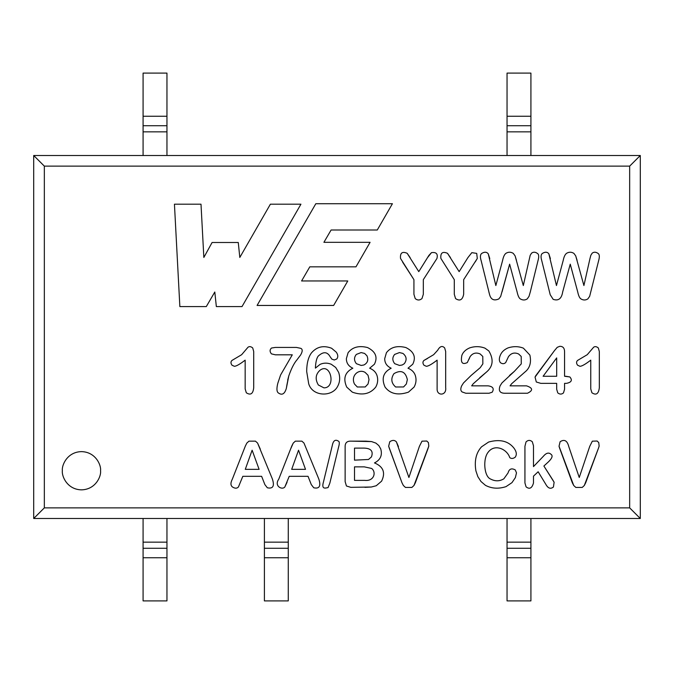 <?xml version="1.0" encoding="UTF-8"?>
<svg xmlns="http://www.w3.org/2000/svg" width="674" height="674" viewBox="0 0 674 674"><rect width="100%" height="100%" fill="white"/><g stroke="black" fill="none" stroke-linecap="round" stroke-linejoin="round"><path stroke-width="1.01" d="M259.102 469.34L252.127 450.207L245.277 469.34L259.102 469.34L245.277 469.34L252.127 450.207L259.102 469.34M369.015 379.597L368.029 375.283L365.165 372.444C358.686 368.366 350.362 375.907 354.507 384.062L357.304 386.994L365.224 386.96L368.029 384.003L369.015 379.597L368.029 375.283L369.015 379.597L368.029 384.003L369.015 379.597L368.029 384.003L365.224 386.96L357.304 386.994L354.507 384.062C350.362 375.907 358.686 368.366 365.165 372.444L368.029 375.283M361.129 352.569L356.352 354.414C353.917 357.414 353.926 360.506 356.386 363.69L361.188 365.451L363.901 364.988C367.659 362.983 368.678 359.916 366.951 355.771L364.609 353.429L361.129 352.569L364.609 353.429L366.951 355.771C368.678 359.916 367.659 362.983 363.901 364.988L361.188 365.451L356.386 363.69C353.926 360.506 353.917 357.414 356.352 354.414L361.129 352.569L364.609 353.429L366.951 355.771C368.678 359.916 367.659 362.983 363.901 364.988L361.188 365.451L356.386 363.69C353.926 360.506 353.917 357.414 356.352 354.414L361.129 352.569M354.507 480.368L354.507 466.855L354.507 480.368L364.583 480.368C374.188 481.581 376.488 472.103 371.644 468.455L364.272 466.855L354.507 466.855L364.272 466.855L371.644 468.455C376.488 472.103 374.188 481.581 364.583 480.368L354.507 480.368L364.583 480.368M354.507 460.157L354.507 448.117L354.507 460.157L368.51 459.483L371.433 456.93C373.708 450.763 370.599 447.831 362.123 448.117L354.507 448.117L362.123 448.117C370.599 447.831 373.708 450.763 371.433 456.93L368.51 459.483L354.507 460.157L368.51 459.483M305.516 469.34L298.54 450.207L291.69 469.34L305.516 469.34L291.69 469.34L298.54 450.207L305.516 469.34M556.682 376.269L556.682 357.902L543.092 376.269L556.682 376.269L543.092 376.269L556.682 357.902L556.682 376.269M407.349 379.597C405.487 371.585 401.03 369.588 393.978 373.615C390.65 378.628 391.206 383.085 395.638 386.994L403.558 386.96L406.338 384.003L407.349 379.597C405.487 371.585 401.03 369.588 393.978 373.615C390.65 378.628 391.206 383.085 395.638 386.994C391.206 383.085 390.65 378.628 393.978 373.615C401.03 369.588 405.487 371.585 407.349 379.597L406.338 384.003L407.349 379.597L406.338 384.003L403.558 386.96L395.638 386.994M399.463 352.569L394.652 354.414C392.217 357.405 392.234 360.497 394.72 363.69L399.522 365.451L402.235 364.988L404.299 363.69C407.088 359.874 406.633 356.453 402.942 353.429L399.463 352.569L394.652 354.414L399.463 352.569L402.942 353.429C406.633 356.453 407.088 359.874 404.299 363.69L402.235 364.988L399.522 365.451L394.72 363.69C392.234 360.497 392.217 357.405 394.652 354.414M320.116 370.161C330.909 362.165 336.242 388.047 323.933 387.853C336.242 388.047 330.909 362.165 320.116 370.161C315.55 374.247 314.96 379.184 318.355 384.989L323.933 387.853C336.242 388.047 330.909 362.165 320.116 370.161C315.55 374.247 314.96 379.184 318.355 384.989C314.96 379.184 315.55 374.247 320.116 370.161C330.909 362.165 336.242 388.047 323.933 387.853L318.355 384.989M413.929 294.302L415.218 298.599C417.467 300.452 419.717 300.444 421.975 298.574L423.331 294.302L423.331 279.651L436.937 258.487C438.092 253.879 436.272 251.941 431.47 252.649L428.858 255.471L418.781 271.63L407.172 253.298C402.218 251.175 400.002 252.902 400.533 258.454L413.929 279.651L413.929 294.302L415.218 298.599C417.467 300.452 419.717 300.444 421.975 298.574L423.331 294.302L421.975 298.574C419.717 300.444 417.467 300.452 415.218 298.599L413.929 294.302L413.929 279.651L402.622 262.144M246.844 443.079L245.336 446.087L246.844 443.079L248.967 441.15L255.446 441.15L257.569 443.054L272.372 478.961C274.689 486.089 273.004 489.029 267.334 487.774C273.004 489.029 274.689 486.089 272.372 478.961L257.569 443.054L255.446 441.15L248.967 441.15L246.844 443.079L245.336 446.087L232.319 479.206C230.5 482.71 230.5 485.272 232.319 486.881C234.855 488.574 236.894 488.608 238.428 486.973L242.825 476.316L261.622 476.316L264.874 484.606L267.334 487.774C273.004 489.029 274.689 486.089 272.372 478.961C274.689 486.089 273.004 489.029 267.334 487.774L264.874 484.606L261.622 476.316L242.825 476.316L238.428 486.973C236.894 488.608 234.855 488.574 232.319 486.881C230.5 485.272 230.5 482.71 232.319 479.206L244.114 449.196M554.121 482.247L543.893 466.029L548.467 461.816C552.242 458.16 553.051 455.616 550.894 454.2C548.678 452.212 546.109 452.962 543.185 456.475L533.479 466.61L533.479 445.75L532.308 441.756C530.16 439.911 528.071 439.962 526.04 441.917L524.936 446.272L524.936 482.955L526.074 486.855C529.537 489.543 532.005 488.262 533.479 483.014L533.479 476.164L538.147 471.766L545.763 484.244C548.038 488.38 550.599 489.307 553.438 487.007L554.121 482.247L552.739 479.88L554.121 482.247L553.438 487.007C550.599 489.307 548.038 488.38 545.763 484.244L538.147 471.766L533.479 476.164L533.479 483.014C532.005 488.262 529.537 489.543 526.074 486.855C529.537 489.543 532.005 488.262 533.479 483.014C532.005 488.262 529.537 489.543 526.074 486.855L524.936 482.955L524.936 446.272L526.04 441.917L524.936 446.272M275.371 347.422L271.487 348.037C269.659 349.73 269.642 351.668 271.428 353.867L275.371 354.819L292.289 354.819L280.611 374.938L277.806 383.295C276.567 388.258 276.669 391.417 278.109 392.757C281.892 395.613 284.63 394.155 286.34 388.376L288.775 375.957C291.345 368.56 294.075 363.176 296.973 359.815L300.604 355.004C302.643 351.466 302.71 349.242 300.823 348.348L296.417 347.422L275.371 347.422L271.487 348.037C269.659 349.73 269.642 351.668 271.428 353.867L275.371 354.819L271.428 353.867C269.642 351.668 269.659 349.73 271.487 348.037L275.371 347.422L296.417 347.422L300.823 348.348L296.417 347.422M368.029 384.003L365.224 386.96M354.507 384.062C350.362 375.907 358.686 368.366 365.165 372.444M437.67 350.261C439.954 346.209 442.287 345.442 444.671 347.944C442.287 345.442 439.954 346.209 437.67 350.261C439.954 346.209 442.287 345.442 444.671 347.944L445.683 351.525L445.683 387.727C446.727 395.832 436.811 396.101 437.123 388.965C436.811 396.101 446.727 395.832 445.683 387.727L445.683 351.525L444.671 347.944C442.287 345.442 439.954 346.209 437.67 350.261L433.635 354.692L423.963 360.43C422.606 361.711 422.606 363.311 423.963 365.232L426.305 366.285C428.184 366.302 431.79 364.255 437.123 360.152L437.123 388.965C436.811 396.101 446.727 395.832 445.683 387.727C446.727 395.832 436.811 396.101 437.123 388.965L437.123 360.152C431.79 364.255 428.184 366.302 426.305 366.285L423.963 365.232C422.606 363.311 422.606 361.711 423.963 360.43L433.635 354.692L437.67 350.261L433.635 354.692M518.592 353.96L521.213 356.453L521.28 363.876L514.346 371.366L501.928 382.95L500.074 385.882C498.356 390.524 499.737 392.976 504.236 393.245L527.472 393.245C533.252 390.465 532.949 387.997 526.546 385.848L510.058 385.848L511.6 383.784L524.911 372.048C529.84 368.173 531.5 362.511 529.874 355.063L523.403 348.163C518.576 346.267 513.487 346.166 508.145 347.851C504.219 349.536 501.616 351.997 500.319 355.249C498.996 358.383 499.013 360.851 500.386 362.646C502.366 364.07 504.144 364.036 505.711 362.553L508.457 356.698C511.128 353.092 514.506 352.173 518.592 353.96L521.213 356.453L518.592 353.96C514.506 352.173 511.128 353.092 508.457 356.698L505.711 362.553L508.457 356.698M591.932 392.782C596.136 395.562 598.605 393.877 599.329 387.727L599.329 351.525L598.318 347.944C596.524 346.478 594.957 346.242 593.634 347.236L587.248 354.692L577.576 360.43C576.219 361.711 576.228 363.311 577.61 365.232L579.952 366.285C581.797 366.302 585.403 364.255 590.761 360.152L590.761 388.965L591.932 392.782C596.136 395.562 598.605 393.877 599.329 387.727C598.605 393.877 596.136 395.562 591.932 392.782L590.761 388.965L590.761 360.152C585.403 364.255 581.797 366.302 579.952 366.285L577.61 365.232C576.228 363.311 576.219 361.711 577.576 360.43L587.248 354.692L593.634 347.236C594.957 346.242 596.524 346.478 598.318 347.944L599.329 351.525L599.329 387.727C598.605 393.877 596.136 395.562 591.932 392.782L590.761 388.965M375.915 443.113L371.551 441.58L350.817 441.15C346.908 441.032 345.012 442.944 345.139 446.887L345.139 481.632L346.428 485.988L350.817 487.344L371.366 487.007L376.252 485.743L381.594 481.169C385.722 472.685 383.346 466.61 374.474 462.92C380.448 459.912 382.537 455.245 380.734 448.918L378.83 445.598L375.915 443.113L371.551 441.58L365.805 441.15L371.551 441.58L375.915 443.113L378.83 445.598L380.734 448.918C382.537 455.245 380.448 459.912 374.474 462.92C383.346 466.61 385.722 472.685 381.594 481.169L376.252 485.743L371.366 487.007L350.817 487.344L346.428 485.988L350.817 487.344L346.428 485.988L345.139 481.632L345.139 446.887C345.012 442.944 346.908 441.032 350.817 441.15C346.908 441.032 345.012 442.944 345.139 446.887C345.012 442.944 346.908 441.032 350.817 441.15L365.805 441.15M354.507 448.117L362.123 448.117C370.599 447.831 373.708 450.763 371.433 456.93M364.272 466.855L371.644 468.455M577.096 260.332L575.714 255.876L573.903 253.39C571.476 251.857 569.033 251.832 566.556 253.323C565.039 254.477 563.936 256.811 563.237 260.332L556.454 285.549L548.863 253.845C547.322 251.84 545.14 251.705 542.326 253.449C540.851 254.603 540.658 256.988 541.736 260.602L550.22 294.732L553.169 299.34C558.426 301.16 561.602 298.683 562.689 291.901L570.246 264.166L577.711 291.901C578.519 295.709 579.598 298.043 580.929 298.911C583.313 300.351 585.63 300.343 587.871 298.877L589.657 296.324L598.655 260.602C599.717 256.727 599.523 254.334 598.074 253.449C595.917 251.899 593.954 251.806 592.176 253.171L590.82 255.32L589.961 258.605L583.911 285.549L575.714 255.876L573.903 253.39C571.476 251.857 569.033 251.832 566.556 253.323C565.039 254.477 563.936 256.811 563.237 260.332C563.936 256.811 565.039 254.477 566.556 253.323C569.033 251.832 571.476 251.857 573.903 253.39L575.714 255.876L583.911 285.549L589.961 258.605L590.82 255.32L592.176 253.171C593.954 251.806 595.917 251.899 598.074 253.449C599.523 254.334 599.717 256.727 598.655 260.602L589.657 296.324L587.871 298.877C585.63 300.343 583.313 300.351 580.929 298.911C579.598 298.043 578.519 295.709 577.711 291.901L570.246 264.166L562.689 291.901C561.602 298.683 558.426 301.16 553.169 299.34L550.22 294.732L541.736 260.602C540.658 256.988 540.851 254.603 542.326 253.449C545.14 251.705 547.322 251.84 548.863 253.845L556.454 285.549L563.237 260.332M454.293 294.302L455.582 298.599L454.293 294.302L454.293 279.651L440.897 258.454C440.307 252.918 442.515 251.2 447.502 253.298L459.146 271.63L447.502 253.298C442.515 251.2 440.307 252.918 440.897 258.454L454.293 279.651L454.293 294.302L455.582 298.599C459.811 301.404 462.507 299.972 463.661 294.302L463.661 279.651L477.293 258.487L476.712 253.39L471.825 252.649L467.899 257.628L459.146 271.63L467.899 257.628L471.825 252.649L476.712 253.39L477.293 258.487L463.661 279.651L463.661 294.302C462.507 299.972 459.811 301.404 455.582 298.599C459.811 301.404 462.507 299.972 463.661 294.302M311.287 484.606L313.747 487.774C319.417 489.029 321.102 486.089 318.785 478.961L303.974 443.054L301.859 441.15L295.381 441.15L293.257 443.079L291.749 446.087L278.733 479.206C273.863 486.106 282.187 490.335 284.841 486.973L289.23 476.316L308.035 476.316L311.287 484.606L313.747 487.774C319.417 489.029 321.102 486.089 318.785 478.961C321.102 486.089 319.417 489.029 313.747 487.774L311.287 484.606L308.035 476.316L289.23 476.316L284.841 486.973L287.057 482.272M598.453 448.227L599.144 446.087L598.748 442.591L597.147 441.023L592.328 441.175L589.75 446.34L579.244 477.487L568.772 446.55C567.264 440.594 564.374 438.985 560.111 441.731L559.032 446.213L559.521 447.907L572.302 482.736L573.717 485.499L575.832 487.437L582.226 487.437L584.307 485.499L585.698 482.769L598.655 447.688L584.307 485.499L582.226 487.437L575.832 487.437L573.717 485.499L572.302 482.736L559.521 447.907L559.032 446.213L560.111 441.731C564.374 438.985 567.264 440.594 568.772 446.55L579.244 477.487L589.75 446.34L592.328 441.175L597.147 441.023L598.748 442.591L599.144 446.087L598.655 447.688L586.894 479.45M557.76 392.875C559.732 394.467 561.644 394.475 563.489 392.908L564.568 389.269L563.489 392.908C561.644 394.475 559.732 394.467 557.76 392.875L556.682 389.269L557.76 392.875C559.732 394.467 561.644 394.475 563.489 392.908L564.568 389.269L564.568 383.354L566.48 383.354C571.501 382.343 572.614 380.203 569.842 376.943L564.568 376.269L564.568 351.828C564.568 348.104 562.967 346.267 559.765 346.318L557.238 347.329L554.525 350.539L535.046 377.095L536.31 381.998L540.809 383.354L556.682 383.354L556.682 389.269L557.76 392.875L556.682 389.269L556.682 383.354L540.809 383.354L536.31 381.998L540.809 383.354M480.166 353.96L482.786 356.453L482.854 363.876L480.233 367.667L471.109 375.469L463.501 382.95L461.648 385.882C460.393 388.78 460.544 390.802 462.111 391.948L465.81 393.245L489.071 393.245L492.189 392.201C494.345 388.662 492.997 386.547 488.153 385.848L471.665 385.848L473.207 383.784L486.485 372.048C493.073 366.445 493.865 359.419 488.861 350.969L484.977 348.163C480.073 346.267 475.001 346.166 469.753 347.851C465.793 349.536 463.173 351.997 461.892 355.249C460.426 362.587 462.238 365.022 467.318 362.553L470.064 356.698C472.643 353.109 476.012 352.19 480.166 353.96C476.012 352.19 472.643 353.109 470.064 356.698C472.643 353.109 476.012 352.19 480.166 353.96L482.786 356.453L480.166 353.96C476.012 352.19 472.643 353.109 470.064 356.698L468.986 359.318M402.942 353.429C406.633 356.453 407.088 359.874 404.299 363.69L402.235 364.988L399.522 365.451L394.72 363.69M406.338 384.003L403.558 386.96M320.083 364.373L315.398 368.13C315.651 362.418 316.553 358.442 318.111 356.209C323.267 351.373 327.311 351.592 330.218 356.849L331.886 359.166L334.321 359.992L336.815 358.947C338.272 356.993 338.078 354.718 336.233 352.14L331.608 348.256C323.503 345.139 316.772 346.697 311.422 352.94C308.321 357.178 306.746 363.337 306.678 371.425L308.709 383.818C312.525 396.759 332.248 397.171 337.649 386.345C339.966 382.048 340.294 377.389 338.634 372.351L335.703 367.456L331.237 364.246C327.37 362.738 323.655 362.772 320.083 364.373L315.398 368.13C315.651 362.418 316.553 358.442 318.111 356.209C316.553 358.442 315.651 362.418 315.398 368.13L320.083 364.373C323.655 362.772 327.37 362.738 331.237 364.246L335.703 367.456L338.634 372.351C340.294 377.389 339.966 382.048 337.649 386.345C332.248 397.171 312.525 396.759 308.709 383.818L306.678 371.425C306.746 363.337 308.321 357.178 311.422 352.94C316.772 346.697 323.503 345.139 331.608 348.256L336.233 352.14C338.078 354.718 338.272 356.993 336.815 358.947L334.321 359.992L331.886 359.166L330.218 356.849C327.311 351.592 323.267 351.373 318.111 356.209M245.168 388.965L246.313 392.782C250.602 395.537 253.062 393.852 253.71 387.727L253.71 351.525L252.716 347.944C250.93 346.47 249.363 346.234 248.007 347.236L241.654 354.692L231.982 360.43C230.618 361.711 230.626 363.311 232.016 365.232L234.358 366.285C236.203 366.302 239.809 364.255 245.168 360.152L245.168 388.965L246.313 392.782C250.602 395.537 253.062 393.852 253.71 387.727C253.062 393.852 250.602 395.537 246.313 392.782L245.168 388.965L245.168 360.152C239.809 364.255 236.203 366.302 234.358 366.285L232.016 365.232C230.626 363.311 230.618 361.711 231.982 360.43L241.654 354.692L248.007 347.236C249.363 346.234 250.93 346.47 252.716 347.944L253.71 351.525L253.71 387.727M426.777 441.023L421.991 441.175L419.405 446.34L408.907 477.487L396.405 441.883C394.619 439.979 392.403 439.928 389.766 441.731L388.662 446.213L401.965 482.736L403.372 485.499L405.462 487.437L411.881 487.437L413.971 485.499L415.353 482.769L427.763 449.255L428.807 446.087L428.411 442.591L426.777 441.023L421.991 441.175L419.405 446.34L421.991 441.175L426.777 441.023L428.411 442.591L428.807 446.087L413.971 485.499L411.881 487.437L405.462 487.437L403.372 485.499L401.965 482.736L389.184 447.907L388.662 446.213L389.766 441.731C392.403 439.928 394.619 439.979 396.405 441.883L408.907 477.487L419.405 446.34M515.105 255.876L513.293 253.39C510.884 251.849 508.423 251.832 505.921 253.323C504.438 254.477 503.343 256.811 502.636 260.332C503.343 256.811 504.438 254.477 505.921 253.323C508.423 251.832 510.884 251.849 513.293 253.39L515.105 255.876L516.461 260.332L515.105 255.876L513.293 253.39C510.884 251.849 508.423 251.832 505.921 253.323C504.438 254.477 503.343 256.811 502.636 260.332L495.845 285.549L488.262 253.845C486.687 251.832 484.496 251.705 481.691 253.449C480.217 254.603 480.031 256.988 481.135 260.602L489.61 294.732C490.992 299.652 494.076 301.051 498.861 298.911L500.672 296.45L509.637 264.166L517.101 291.901C517.927 295.709 518.988 298.051 520.294 298.911C522.78 300.351 525.105 300.343 527.27 298.877L529.023 296.324L530.345 291.724L538.021 260.602C539.116 256.727 538.922 254.342 537.439 253.449C535.324 251.899 533.361 251.806 531.542 253.171L530.185 255.32L523.31 285.549L515.105 255.876L523.31 285.549L530.185 255.32L531.542 253.171C533.361 251.806 535.324 251.899 537.439 253.449C538.922 254.342 539.116 256.727 538.021 260.602L530.345 291.724L529.023 296.324L527.27 298.877C525.105 300.343 522.78 300.351 520.294 298.911C518.988 298.051 517.927 295.709 517.101 291.901L509.637 264.166L502.054 291.901M508.07 472.904C509.148 468.885 511.541 467.899 515.265 469.93C511.541 467.899 509.148 468.885 508.07 472.904L503.866 478.801C499.628 481.388 495.179 481.463 490.537 479.02C484.033 476.476 482.736 458.75 488.17 452.203C482.736 458.75 484.033 476.476 490.537 479.02C484.033 476.476 482.736 458.75 488.17 452.203C494.741 443.366 507.092 449.154 509.763 457.612C511.33 458.851 513.141 458.716 515.197 457.208C513.141 458.716 511.33 458.851 509.763 457.612C507.092 449.154 494.741 443.366 488.17 452.203C482.736 458.75 484.033 476.476 490.537 479.02C495.179 481.463 499.628 481.388 503.866 478.801L508.07 472.904C509.148 468.885 511.541 467.899 515.265 469.93L516.486 472.845L515.383 477.605L516.486 472.845L515.265 469.93C511.541 467.899 509.148 468.885 508.07 472.904L503.866 478.801M323.512 481.784L332.299 445.447C333.259 440.569 335.323 439.145 338.474 441.175C335.323 439.145 333.259 440.569 332.299 445.447L323.512 481.784C321.127 489.888 325.584 488.001 328.061 487.588L329.839 483.132L338.66 446.795C339.57 443.517 339.502 441.639 338.474 441.175C339.502 441.639 339.57 443.517 338.66 446.795L329.839 483.132L328.061 487.588C325.584 488.001 321.127 489.888 323.512 481.784C321.127 489.888 325.584 488.001 328.061 487.588L329.839 483.132M428.858 255.471L427.535 257.628L431.47 252.649C436.272 251.941 438.092 253.879 436.937 258.487L423.331 279.651L423.331 294.302M410.146 257.628L407.172 253.298C402.218 251.175 400.002 252.902 400.533 258.454C400.002 252.902 402.218 251.175 407.172 253.298L418.781 271.63L427.535 257.628M533.479 445.75L532.308 441.756C530.16 439.911 528.071 439.962 526.04 441.917C528.071 439.962 530.16 439.911 532.308 441.756L533.479 445.75L533.479 466.61L543.185 456.475C546.109 452.962 548.678 452.212 550.894 454.2C553.051 455.616 552.242 458.16 548.467 461.816L543.893 466.029L552.739 479.88M347.776 280.965L301.59 280.965L347.776 280.965L333.647 305.448L347.776 280.965L333.647 305.448L257.08 305.448L333.647 305.448L257.08 305.448L315.82 203.717L257.08 305.448L315.82 203.717L392.42 203.717L377.272 230.011L392.42 203.717L315.82 203.717L392.42 203.717L377.272 230.011L331.094 230.011L377.272 230.011M301.59 280.965L309.796 266.837L355.973 266.837L370.085 242.32L355.973 266.837L309.796 266.837L301.59 280.965M370.085 242.32L323.908 242.32L331.094 230.011L323.908 242.32L370.085 242.32L355.973 266.837M280.611 374.938L277.806 383.295C276.567 388.258 276.669 391.417 278.109 392.757C281.892 395.613 284.63 394.155 286.34 388.376L287.014 384.34L286.34 388.376C284.63 394.155 281.892 395.613 278.109 392.757C276.669 391.417 276.567 388.258 277.806 383.295L280.611 374.938L292.289 354.819L275.371 354.819M287.697 380.085L288.775 375.957C291.345 368.56 294.075 363.176 296.973 359.815L300.604 355.004C302.643 351.466 302.71 349.242 300.823 348.348C302.71 349.242 302.643 351.466 300.604 355.004L296.973 359.815C294.075 363.176 291.345 368.56 288.775 375.957L287.014 384.34M352.839 368.223C344.928 372.2 342.898 378.502 346.739 387.112L352.35 392.167C362.385 395.705 370.186 394.004 375.738 387.087C377.912 383.135 378.257 379.074 376.783 374.913C375.578 371.88 373.211 369.655 369.664 368.223C373.211 369.655 375.578 371.88 376.783 374.913C378.257 379.074 377.912 383.135 375.738 387.087C370.186 394.004 362.385 395.705 352.35 392.167L346.739 387.112C342.898 378.502 344.928 372.2 352.839 368.223C348.525 366.218 346.369 363.025 346.369 358.644L348.096 352.696L346.369 358.644C346.369 363.025 348.525 366.218 352.839 368.223C348.525 366.218 346.369 363.025 346.369 358.644L348.096 352.696C352.51 347.076 358.989 345.366 367.541 347.548C358.989 345.366 352.51 347.076 348.096 352.696M369.664 368.223L374.407 364.246C377.929 357.169 375.637 351.601 367.541 347.548C375.637 351.601 377.929 357.169 374.407 364.246L369.664 368.223C373.211 369.655 375.578 371.88 376.783 374.913C378.257 379.074 377.912 383.135 375.738 387.087M505.711 362.553C504.144 364.036 502.366 364.07 500.386 362.646C502.366 364.07 504.144 364.036 505.711 362.553C504.144 364.036 502.366 364.07 500.386 362.646C499.013 360.851 498.996 358.383 500.319 355.249C501.616 351.997 504.219 349.536 508.145 347.851C513.487 346.166 518.576 346.267 523.403 348.163L529.874 355.063C531.5 362.511 529.84 368.173 524.911 372.048L511.6 383.784L510.058 385.848L526.546 385.848C532.949 387.997 533.252 390.465 527.472 393.245C533.252 390.465 532.949 387.997 526.546 385.848C532.949 387.997 533.252 390.465 527.472 393.245L504.236 393.245C499.737 392.976 498.356 390.524 500.074 385.882C498.356 390.524 499.737 392.976 504.236 393.245C499.737 392.976 498.356 390.524 500.074 385.882L501.928 382.95L514.346 371.366L521.28 363.876L521.213 356.453M293.257 443.079L290.528 449.196L293.257 443.079L295.381 441.15L301.859 441.15L303.974 443.054L318.785 478.961M278.733 479.206C273.863 486.106 282.187 490.335 284.841 486.973C282.187 490.335 273.863 486.106 278.733 479.206L290.528 449.196M566.48 383.354C571.501 382.343 572.614 380.203 569.842 376.943L565.924 376.269L569.842 376.943C572.614 380.203 571.501 382.343 566.48 383.354L564.568 383.354L564.568 389.269M564.568 351.828C564.568 348.104 562.967 346.267 559.765 346.318L557.238 347.329L554.525 350.539L557.238 347.329L559.765 346.318C562.967 346.267 564.568 348.104 564.568 351.828L564.568 376.269L565.924 376.269M535.695 375.806L535.046 377.095L536.31 381.998L535.046 377.095L535.695 375.806L554.525 350.539M471.665 385.848L473.207 383.784L471.665 385.848L488.153 385.848C492.997 386.547 494.345 388.662 492.189 392.201C494.345 388.662 492.997 386.547 488.153 385.848M469.753 347.851C465.793 349.536 463.173 351.997 461.892 355.249C460.426 362.587 462.238 365.022 467.318 362.553C462.238 365.022 460.426 362.587 461.892 355.249C463.173 351.997 465.793 349.536 469.753 347.851C475.001 346.166 480.073 346.267 484.977 348.163L488.861 350.969C493.865 359.419 493.073 366.445 486.485 372.048L473.207 383.784M489.071 393.245L492.189 392.201L489.071 393.245L465.81 393.245L462.111 391.948C460.544 390.802 460.393 388.78 461.648 385.882L463.501 382.95L471.109 375.469L480.233 367.667L482.854 363.876L482.786 356.453M391.173 368.223C383.262 372.2 381.231 378.502 385.073 387.112C390.246 393.945 398.031 395.63 408.427 392.167L414.072 387.087C416.246 383.135 416.591 379.074 415.117 374.913C413.912 371.88 411.544 369.655 407.997 368.223C411.544 369.655 413.912 371.88 415.117 374.913C416.591 379.074 416.246 383.135 414.072 387.087L408.427 392.167C398.031 395.63 390.246 393.945 385.073 387.112C381.231 378.502 383.262 372.2 391.173 368.223C386.859 366.218 384.702 363.025 384.702 358.644L386.429 352.696L384.702 358.644C384.702 363.025 386.859 366.218 391.173 368.223C386.859 366.218 384.702 363.025 384.702 358.644L386.429 352.696C390.785 347.085 397.272 345.374 405.874 347.548C397.272 345.374 390.785 347.085 386.429 352.696M407.997 368.223L412.741 364.246C416.246 357.169 413.954 351.601 405.874 347.548C413.954 351.601 416.246 357.169 412.741 364.246L407.997 368.223C411.544 369.655 413.912 371.88 415.117 374.913M270.384 204.197L239.809 257.451L238.267 242.497L212.091 242.497L238.267 242.497L239.809 257.451L270.384 204.197L300.933 204.197L242.008 306.594L216.346 306.594L242.008 306.594L300.933 204.197L270.384 204.197L300.933 204.197L242.008 306.594L216.346 306.594L214.804 292.011L216.346 306.594M212.091 242.497L203.843 257.451L201.004 204.197L174.44 204.197L201.004 204.197L203.843 257.451L212.091 242.497L238.267 242.497M206.286 306.594L214.804 292.011L206.286 306.594L179.857 306.594L206.286 306.594L179.857 306.594L174.44 204.197L179.857 306.594L174.44 204.197L201.004 204.197M500.672 296.45L498.861 298.911C494.076 301.051 490.992 299.652 489.61 294.732L481.135 260.602C480.031 256.988 480.217 254.603 481.691 253.449C484.496 251.705 486.687 251.832 488.262 253.845L495.845 285.549L502.636 260.332M100.569 470.738C101.336 465.153 95.607 451.892 81.461 451.631C67.324 451.892 61.587 465.153 62.362 470.738C61.587 476.324 67.324 489.585 81.461 489.846C95.607 489.585 101.336 476.324 100.569 470.738C101.336 476.324 95.607 489.585 81.461 489.846C67.324 489.585 61.587 476.324 62.362 470.738C61.587 465.153 67.324 451.892 81.461 451.631C95.607 451.892 101.336 465.153 100.569 470.738M485.465 485.347L480.983 481.506L477.849 476.653L475.911 470.882L477.849 476.653L480.983 481.506L485.465 485.347C491.691 488.616 498.541 489.046 506.014 486.636L511.97 482.643L515.383 477.605L511.97 482.643L506.014 486.636C498.541 489.046 491.691 488.616 485.465 485.347L480.983 481.506L477.849 476.653L475.911 470.882C474.226 460.814 476.105 452.793 481.531 446.828C476.105 452.793 474.226 460.814 475.911 470.882M515.197 457.208C516.992 454.723 516.587 451.715 514.001 448.176C508.373 440.99 499.923 438.934 488.633 442.034L481.531 446.828L488.633 442.034C499.923 438.934 508.373 440.99 514.001 448.176C516.587 451.715 516.992 454.723 515.197 457.208C513.141 458.716 511.33 458.851 509.763 457.612M44.341 507.867L44.341 166.133L33.7 155.5L33.7 518.5L44.341 507.867L629.659 507.867L629.659 166.133L44.341 166.133L44.341 507.867L33.7 518.5L33.7 155.5L44.341 166.133L629.659 166.133L629.659 507.867L640.3 518.5L640.3 155.5L629.659 166.133L640.3 155.5L640.3 518.5L629.659 507.867L44.341 507.867M332.299 445.447C333.259 440.569 335.323 439.145 338.474 441.175C339.502 441.639 339.57 443.517 338.66 446.795M515.265 469.93L516.486 472.845L515.383 477.605M531.542 253.171C533.361 251.806 535.324 251.899 537.439 253.449C538.922 254.342 539.116 256.727 538.021 260.602M529.023 296.324L527.27 298.877C525.105 300.343 522.78 300.351 520.294 298.911C518.988 298.051 517.927 295.709 517.101 291.901M498.861 298.911C494.076 301.051 490.992 299.652 489.61 294.732L488.819 291.724M481.691 253.449C484.496 251.705 486.687 251.832 488.262 253.845L489.796 258.605M428.411 442.591L428.807 446.087M427.763 449.255L416.549 479.45M405.462 487.437L403.372 485.499L401.965 482.736L389.184 447.907M389.766 441.731C392.403 439.928 394.619 439.979 396.405 441.883L398.427 446.55M234.358 366.285L232.016 365.232C230.626 363.311 230.618 361.711 231.982 360.43L241.654 354.692M248.007 347.236C249.363 346.234 250.93 346.47 252.716 347.944L253.71 351.525M335.703 367.456L338.634 372.351C340.294 377.389 339.966 382.048 337.649 386.345C332.248 397.171 312.525 396.759 308.709 383.818L306.678 371.425M311.422 352.94C316.772 346.697 323.503 345.139 331.608 348.256M336.815 358.947L334.321 359.992L331.886 359.166L330.218 356.849M414.072 387.087L408.427 392.167M462.111 391.948C460.544 390.802 460.393 388.78 461.648 385.882L463.501 382.95M471.109 375.469L480.233 367.667L482.854 363.876M488.861 350.969C493.865 359.419 493.073 366.445 486.485 372.048L479.736 377.743M598.748 442.591L599.144 446.087L598.655 447.688M582.226 487.437L575.832 487.437L573.717 485.499L559.032 446.213M560.111 441.731C564.374 438.985 567.264 440.594 568.772 446.55M295.381 441.15L301.859 441.15L303.974 443.054M440.897 258.454C440.307 252.918 442.515 251.2 447.502 253.298L450.476 257.628M459.146 271.63L467.899 257.628L471.825 252.649M476.712 253.39L477.293 258.487L475.237 261.891M592.176 253.171C593.954 251.806 595.917 251.899 598.074 253.449C599.523 254.334 599.717 256.727 598.655 260.602M587.871 298.877C585.63 300.343 583.313 300.351 580.929 298.911C579.598 298.043 578.519 295.709 577.711 291.901M553.169 299.34L550.22 294.732M542.326 253.449C545.14 251.705 547.322 251.84 548.863 253.845L550.397 258.605M374.474 462.92C383.346 466.61 385.722 472.685 381.594 481.169L376.252 485.743L371.366 487.007L364.946 487.344M346.428 485.988L345.139 481.632M579.952 366.285L577.61 365.232C576.228 363.311 576.219 361.711 577.576 360.43L587.248 354.692M593.634 347.236C594.957 346.242 596.524 346.478 598.318 347.944L599.329 351.525M500.074 385.882L501.928 382.95M509.502 375.469L514.346 371.366L521.28 363.876M500.386 362.646C499.013 360.851 498.996 358.383 500.319 355.249C501.616 351.997 504.219 349.536 508.145 347.851M529.874 355.063C531.5 362.511 529.84 368.173 524.911 372.048L511.6 383.784M426.305 366.285L423.963 365.232C422.606 363.311 422.606 361.711 423.963 360.43L427.501 358.484M444.671 347.944L445.683 351.525M367.541 347.548C375.637 351.601 377.929 357.169 374.407 364.246M352.35 392.167L346.739 387.112M553.438 487.007C550.599 489.307 548.038 488.38 545.763 484.244M526.074 486.855L524.936 482.955M543.185 456.475C546.109 452.962 548.678 452.212 550.894 454.2C553.051 455.616 552.242 458.16 548.467 461.816M238.428 486.973C236.894 488.608 234.855 488.574 232.319 486.881C230.5 485.272 230.5 482.71 232.319 479.206M248.967 441.15L255.446 441.15L257.569 443.054L260.299 449.128M267.334 487.774L264.874 484.606M431.47 252.649C436.272 251.941 438.092 253.879 436.937 258.487M33.7 518.5L640.3 518.5L33.7 518.5M640.3 155.5L33.7 155.5L640.3 155.5M288.278 600.896L264.402 600.896L264.402 518.5L264.402 600.896L288.278 600.896L288.278 557.752L264.402 557.752L288.278 557.752L288.278 600.896M288.278 518.5L288.278 557.752L288.278 548.274L264.402 548.274L288.278 548.274L288.278 542.149L264.402 542.149L288.278 542.149L288.278 518.5M143.082 73.104L166.958 73.104L166.958 155.5L166.958 73.104L143.082 73.104L143.082 116.248L143.082 73.104M166.958 600.896L143.082 600.896L143.082 518.5L143.082 542.149L166.958 542.149L166.958 600.896L166.958 518.5L166.958 542.149L143.082 542.149L143.082 548.274L166.958 548.274L143.082 548.274L143.082 557.752L166.958 557.752L143.082 557.752L143.082 600.896L166.958 600.896M143.082 155.5L143.082 116.248L166.958 116.248L143.082 116.248L143.082 125.726L166.958 125.726L143.082 125.726L143.082 131.851L166.958 131.851L143.082 131.851L143.082 155.5M507.042 600.896L530.918 600.896L530.918 557.752L507.042 557.752L507.042 600.896L507.042 557.752L530.918 557.752L530.918 548.274L507.042 548.274L507.042 557.752L507.042 548.274L530.918 548.274L530.918 542.149L507.042 542.149L507.042 548.274L507.042 542.149L530.918 542.149L530.918 518.5L530.918 600.896L507.042 600.896M507.042 518.5L507.042 542.149L507.042 518.5M530.918 155.5L530.918 131.851L507.042 131.851L507.042 155.5L507.042 131.851L530.918 131.851L530.918 125.726L507.042 125.726L507.042 131.851L507.042 125.726L530.918 125.726L530.918 116.248L507.042 116.248L507.042 125.726L507.042 116.248L530.918 116.248L530.918 73.104L507.042 73.104L507.042 116.248L507.042 73.104L530.918 73.104L530.918 155.5"/></g></svg>
